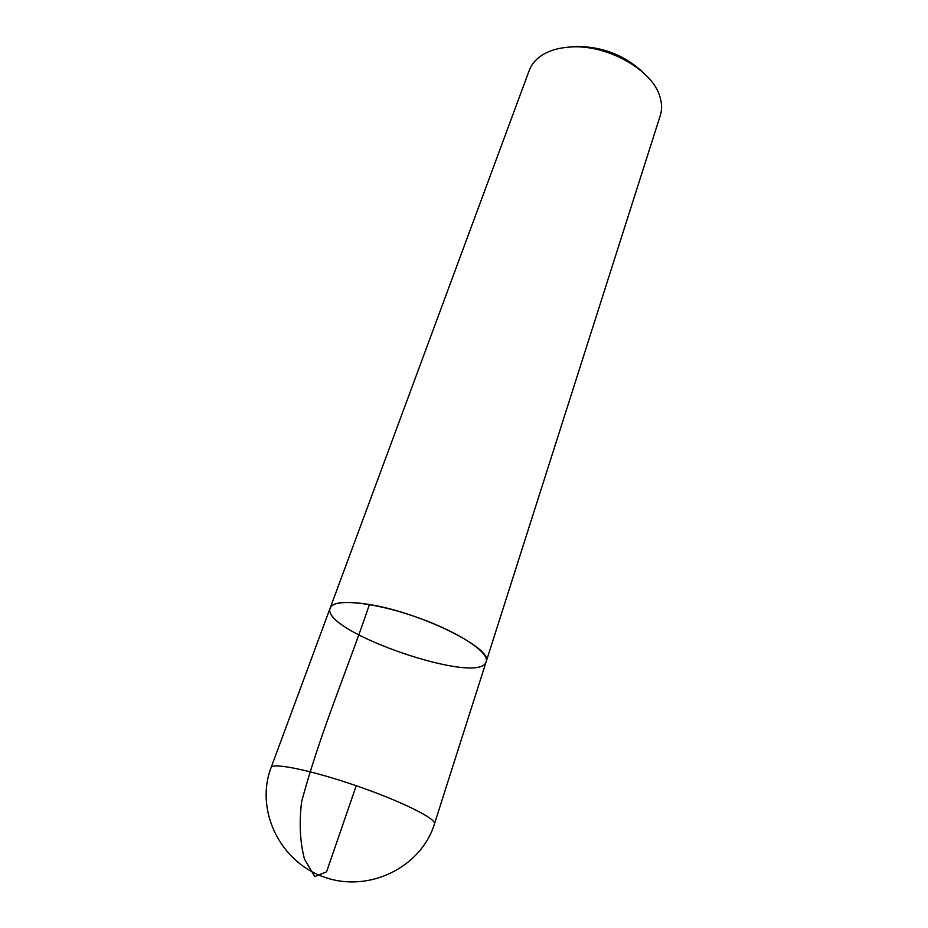<?xml version="1.0" encoding="UTF-8"?>
<svg xmlns="http://www.w3.org/2000/svg" width="928" height="928" viewBox="0 0 928 928"><rect width="100%" height="100%" fill="white"/><g stroke="black" fill="none" stroke-linecap="round" stroke-linejoin="round"><path stroke-width="1.39" d="M569.514 47.073C558.088 47.908 548.668 50.785 541.268 55.715C535.433 59.694 531.431 64.566 529.285 70.319L330.194 607.991C333.001 601.959 346.063 600.799 369.402 604.522C421.556 612.724 494.114 649.09 486.168 661.699C480.136 686.511 319.673 631.26 330.194 607.991C333.048 598.34 371.838 601.68 414.514 616.447C457.237 631.086 489.856 652.338 486.168 661.699L660.307 115.432C662.163 109.585 662.012 103.286 659.854 96.547C652.338 69.577 606.054 43.778 569.514 47.073M568.62 47.131L574.026 46.562C601.321 45.994 624.509 54.787 643.58 72.952M356.236 785.726L326.586 871.81L314.789 876.589L304.5 859.177C300.034 842.334 299.06 823.217 301.588 801.827C319.847 733.236 348.638 666.629 369.402 604.522M330.194 607.991L271.092 767.618C272.298 762.259 311.379 770.24 356.236 785.726C401.105 801.142 436.821 818.914 434.466 823.878L486.168 661.699M271.092 767.618C254.98 809.309 279.386 862.019 324.707 877.285C369.808 893.154 421.498 866.648 434.466 823.878"/></g></svg>

